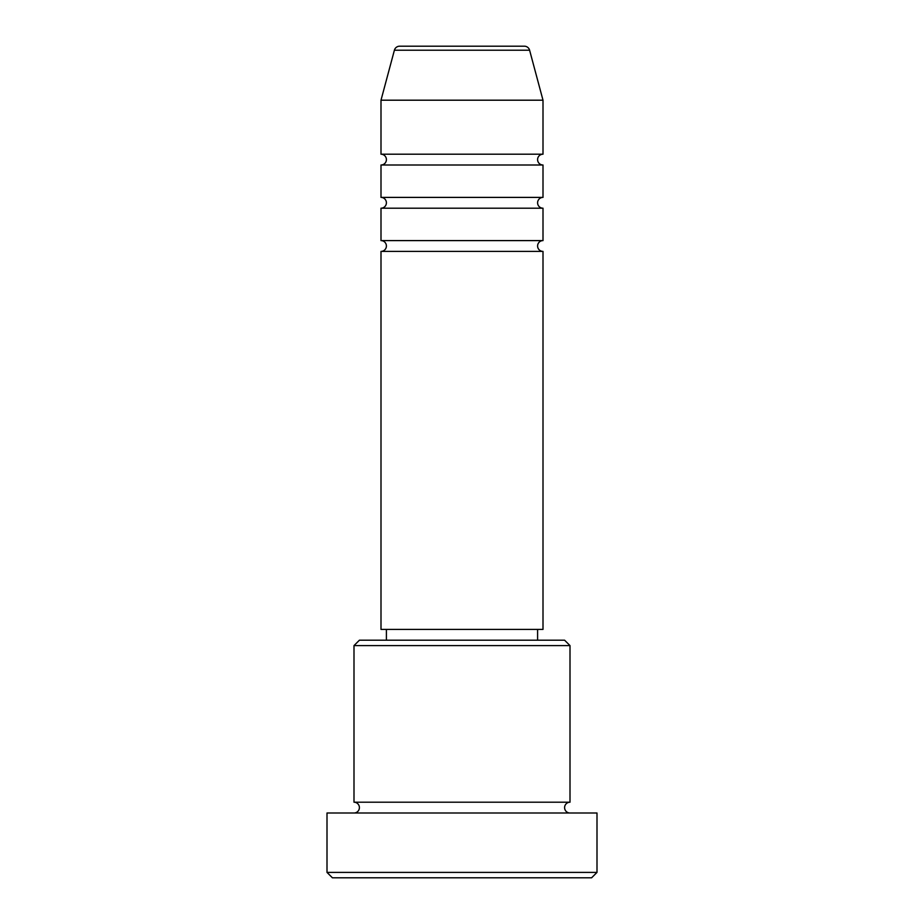 <?xml version="1.0" encoding="UTF-8"?>
<svg xmlns="http://www.w3.org/2000/svg" width="924" height="924" viewBox="0 0 924 924"><rect width="100%" height="100%" fill="white"/><g stroke="black" fill="none" stroke-linecap="round" stroke-linejoin="round"><path stroke-width="0.69" stroke-dasharray="4.62 3.46" d="M381 251.397L543 251.397M381 240.598L543 240.598M381 208.2L543 208.2M381 197.401L543 197.401M381 165.003L543 165.003M381 154.204L543 154.204M353.996 813.005L570.004 813.005L353.996 813.005M353.996 802.205L570.004 802.205M537.595 629.406L386.405 629.406L537.595 629.406M537.595 640.205L386.405 640.205L537.595 640.205M381 100.196L543 100.196M524.382 46.2L399.618 46.2M332.397 877.8L591.603 877.8M327.004 813.005L596.996 813.005M596.996 872.395L327.004 872.395M353.996 645.599L570.004 645.599M564.599 640.205L359.401 640.205M381 629.406L543 629.406M394.398 50.208L529.602 50.208"/><path stroke-width="1.39" d="M529.602 50.208L394.398 50.208A5.405 5.405 0 0 1 399.618 46.2L524.382 46.2A5.405 5.405 0 0 1 529.602 50.208L543 100.196L381 100.196L381 154.204A5.405 5.405 0 0 1 386.405 159.598A5.405 5.405 0 0 1 381 165.003L381 197.401A5.405 5.405 0 0 1 386.405 202.795A5.405 5.405 0 0 1 381 208.2L381 240.598A5.405 5.405 0 0 1 386.405 246.003A5.405 5.405 0 0 1 381 251.397L381 629.406L543 629.406L543 251.397L381 251.397M543 100.196L543 154.204A5.405 5.405 0 0 0 537.595 159.598A5.405 5.405 0 0 0 543 165.003L543 197.401A5.405 5.405 0 0 0 537.595 202.795A5.405 5.405 0 0 0 543 208.2L543 240.598A5.405 5.405 0 0 0 537.595 246.003A5.405 5.405 0 0 0 543 251.397M353.996 645.599L359.401 640.205L564.599 640.205L570.004 645.599L353.996 645.599L353.996 802.205A5.405 5.405 0 0 1 359.401 807.599A5.405 5.405 0 0 1 353.996 813.005M591.603 877.8L332.397 877.8L327.004 872.395L596.996 872.395L591.603 877.8M570.004 645.599L570.004 802.205A5.405 5.405 0 0 0 564.599 807.599A5.405 5.405 0 0 0 570.004 813.005M543 208.2L381 208.2M543 240.598L381 240.598M386.405 629.406L386.405 640.205M537.595 629.406L537.595 640.205M570.004 802.205L353.996 802.205M596.996 872.395L596.996 813.005L327.004 813.005L327.004 872.395M394.398 50.208L381 100.196M543 154.204L381 154.204M543 165.003L381 165.003M543 197.401L381 197.401"/></g></svg>
